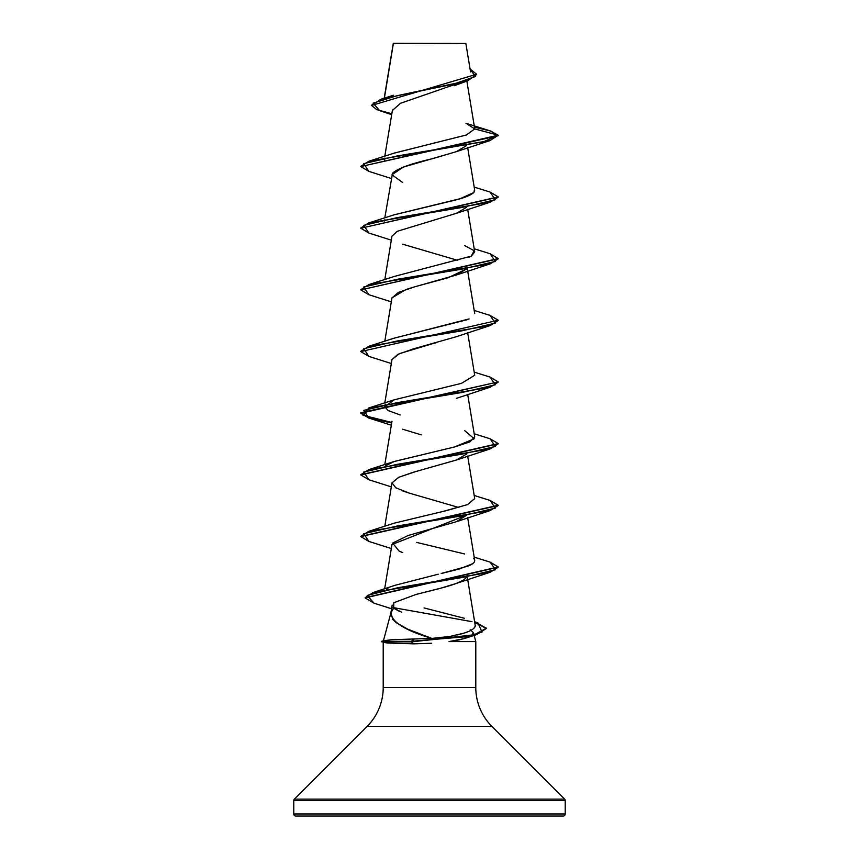<?xml version="1.0" encoding="UTF-8"?>
<svg xmlns="http://www.w3.org/2000/svg" width="859" height="859" viewBox="0 0 859 859"><rect width="100%" height="100%" fill="white"/><g stroke="black" fill="none" stroke-linecap="round" stroke-linejoin="round"><path stroke-width="1.29" d="M384.392 98.151L393.368 43.53L465.846 43.455L393.325 43.283M486.377 628.466L474.791 622.41L486.377 628.487L476.766 634.554L411.3 641.834L381.557 641.319L387.645 643.015L383.962 642.478M294.379 799.128L367.104 726.403A54.976 54.976 0 0 0 383.211 687.522L383.211 642.274L383.211 687.522A54.976 54.976 0 0 1 367.104 726.403L491.896 726.403A54.976 54.976 0 0 1 475.789 687.522A54.976 54.976 0 0 0 491.896 726.403L564.621 799.128L491.896 726.403L367.104 726.403L294.379 799.128L564.621 799.128A2.062 2.062 0 0 1 565.222 800.588L565.222 813.988L293.778 813.988A2.062 2.062 0 0 0 295.84 816.05L563.16 816.05A2.062 2.062 0 0 0 565.222 813.988L565.222 800.588L293.778 800.588L293.778 813.988L565.222 813.988A2.062 2.062 0 0 1 563.16 816.05L295.84 816.05A2.062 2.062 0 0 1 293.778 813.988L293.778 800.588L565.222 800.588A2.062 2.062 0 0 0 564.621 799.128L294.379 799.128A2.062 2.062 0 0 0 293.778 800.588M401.658 612.199L393.68 608.14L390.952 612.671C391.382 621.884 405.008 630.463 431.83 638.42L391.994 639.697L383.984 640.674L391.994 639.697L431.83 638.42L407.767 629.185L396.31 622.754L392.778 619.468L390.952 612.671L393.68 608.14L399.499 611.415M390.866 613.004L383.415 640.825L390.866 613.004M470.238 629.744L473.384 632.6L473.964 634.769M383.211 687.522L475.789 687.522L475.789 641.576L449.01 641.576L475.789 641.576L475.789 687.522L383.211 687.522M431.615 643.262L413.834 643.842L387.645 643.015L413.834 643.842L411.3 641.834L413.834 643.842M461.981 82.013L400.466 103.305L392.531 110.371M456.709 151.538L432.85 158.614C411.536 163.457 398.104 168.3 392.552 173.153L384.8 217.928M466.63 207.212L456.644 213.236L397.266 231.307L391.983 236.161L384.8 279.604M467.221 268.276L467.017 266.999L466.888 268.33M391.972 297.944L398.393 292.425L414.897 286.766L456.376 275.02L466.63 268.888L448.28 277.704L415.788 286.509M414.865 286.777L406.082 289.462L391.983 297.837L384.8 341.281M435.867 342.848L434.02 343.332M432.217 343.815L399.607 353.564L391.983 359.513L384.8 402.957M391.972 482.951L398.898 477.228L415.949 471.494L456.376 460.048L466.544 454.067M456.687 459.93L413.029 472.332L398.662 477.336L391.994 482.865L395.763 487.751L408.841 492.991L458.77 507.486M402.624 552.562L399.145 551.145L392.638 543.081L408.122 535.501L456.376 521.724L466.888 515.035L391.983 544.542L384.66 588.823M467.221 576.657L467.017 575.38L466.888 576.711M466.63 577.269L463.312 580.222C459.125 582.595 452.5 585.022 443.437 587.492L416.185 594.396L439.754 588.512L456.376 583.401L463.312 580.222L466.63 577.269M457.632 634.941L464.375 633.062C463.753 632.922 476.23 630.141 475.102 624.708C476.101 627.5 472.525 630.281 464.375 633.062L449.848 636.433L431.83 638.42M467.307 577.151L475.102 624.708M424.056 607.936L464.279 618.255M386.518 589.274L387.946 588.372M473.406 558.253C476.316 560.906 474.404 563.558 467.683 566.21L441.161 573.522M442.804 573.136L459.468 568.969L472.471 563.772M443.083 511.406L467.554 504.587L474.716 498.617L467.672 456.043M384.295 467.693L384.918 466.448M393.916 461.594L454.604 446.948L469.776 441.945L474.716 436.952L467.672 394.367M400.219 414.972L388.107 410.538L384.284 406.114L385.498 404.149M384.338 407.091L394.335 399.779L461.455 383.35L474.716 375.265L467.672 332.691M393.862 338.263L469.111 318.904M468.756 257.378L471.29 256.132L474.716 251.912L467.672 209.338M384.295 221.021L384.918 219.743M394.002 214.868L453.67 200.48C463.549 198.161 470.281 195.508 473.878 192.523L474.716 190.247L467.672 147.662M384.284 159.377L384.918 158.067L384.467 160.73M393.959 153.203L466.362 134.992L474.748 128.914L466.867 81.079M393.368 43.53L384.811 95.585M393.336 43.39L399.95 43.401M458.642 43.444L465.846 43.455L470.571 71.941M391.683 114.666L379.71 110.671L373.085 103.187L397.051 95.703L467.822 80.735L476.627 74.508M371.528 105.464L476.638 74.25L371.528 105.464L376.757 109.619L391.833 113.764M368.876 171.37L360.78 166.56L498.22 135.722L491.241 131.191L474.49 127.164M476.638 74.25L470.077 68.956L475.381 76.505L453.82 84.042L381.299 99.118L371.55 105.206M466.104 123.331L489.684 130.697L498.22 135.207L474.748 128.914L466.007 123.299M475.789 641.576L474.125 635.349M473.996 634.865L473.384 632.6L471.623 635.499L473.384 632.6M470.056 636.401L459.576 639.805L449.01 641.576L464.043 638.666M393.68 608.14L393.809 602.728L416.185 594.396M408.841 492.991L402.624 490.886M421.168 434.837L402.624 429.21M391.972 359.61L397.857 354.359L413.694 348.786L456.376 336.696L490.145 325.561L397.169 340.98L363.765 348.69L368.855 356.399L391.328 363.529M457.783 260.384L402.624 244.181M402.624 182.505L391.962 174.796L403.279 167.086L456.376 151.667L466.63 145.536M360.801 166.302L368.865 161.234L483.66 141.714L498.22 135.207L490.145 140.532L397.169 155.951L363.765 163.661L368.855 171.37L391.328 178.5M498.199 197.141L490.145 202.209L397.169 217.628L363.765 225.337L368.865 233.047L360.78 228.236L498.199 197.141M368.876 294.723L360.78 289.913L498.199 258.817L490.145 263.885L397.169 279.304L363.765 287.013L368.855 294.723L391.328 301.853M498.199 320.493L490.145 325.561M498.199 382.169L490.135 387.237L397.169 402.656L363.765 410.366L368.855 418.075L391.693 422.961L369.005 418.118L360.78 413.265L498.22 381.911L360.78 412.749L369.026 417.603L391.779 422.467L362.917 415.208L368.855 407.939L461.82 392.52L495.235 384.811L490.145 377.101L474.2 372.119M368.876 479.752L360.78 474.941L498.199 443.845L490.145 448.913L397.18 464.332L363.765 472.042L368.855 479.752L391.328 486.881M498.199 505.522L490.145 510.59L397.169 526.009L363.765 533.718L368.865 541.428L360.78 536.617L498.199 505.522M374.019 603.179L365.129 597.928L498.199 567.198L490.145 572.266L397.824 587.717L367.201 595.448L373.998 603.168L392.821 609.149M393.078 607.56L471.967 621.658L393.078 607.56M368.865 161.234L394.335 153.074L466.448 134.96L474.748 128.914L498.22 135.207L360.78 166.56M360.801 227.979L368.855 222.91L461.831 207.491L495.235 199.782L490.135 192.072L498.22 196.883L360.78 228.236M490.124 253.749L498.22 258.559L360.78 289.913M360.801 351.331L368.855 346.263L461.831 330.844L495.235 323.134L490.135 315.425L498.22 320.235L360.78 351.589L498.22 320.235M490.124 377.101L498.22 381.911M490.124 438.777L498.22 443.588L360.801 474.683L368.865 469.615L461.831 454.196L495.235 446.487L490.145 438.777L474.2 433.795M490.124 500.453L498.22 505.264L360.801 536.36L368.855 531.292L461.831 515.872L495.235 508.163L490.145 500.453L474.2 495.471M490.124 562.13L498.22 566.94L365.15 597.671L373.117 592.517L463.237 577.323L495.471 569.732L490.145 562.13L474.2 557.147M381.557 641.834L411.3 641.834L414.049 639.139L411.3 641.319L466.362 636.691L482.071 632.074L477.905 622.829L474.705 621.873L486.398 628.208L474.351 634.758L411.3 641.834L474.351 635.273L486.398 628.208M368.876 356.399L360.78 351.589M474.458 189.495L473.878 192.523L460.027 198.74L394.335 214.75L368.855 222.91M464.665 245.588L474.179 250.721L471.29 256.132L394.335 276.426L368.855 284.587L461.831 269.168L495.235 261.458L490.145 253.749L474.2 248.766M467.103 319.741L394.335 338.102L368.855 346.263M464.665 430.617L474.232 438.777L454.604 446.948L394.335 461.455L385.498 465.825M474.705 498.542L467.65 504.544L446.766 510.547L394.335 523.131L368.855 531.292M416.432 542.362L464.665 553.969M438.273 574.209L395.097 585.28L373.117 592.517M360.801 289.655L368.855 284.587M411.3 641.319L381.557 641.319L411.3 641.319M393.272 43.38L384.198 98.216M392.456 109.984L384.8 156.252M467.307 268.77L474.716 313.599M391.994 421.189L384.8 464.633M391.994 482.865L384.8 526.309M467.672 517.719L474.716 560.304M392.176 605.112L390.813 613.337M454.325 85.696L467.822 80.735M393.315 95.263L381.299 99.118M465.707 638.14L476.766 634.554M456.376 583.401L490.145 572.266M391.328 548.557L368.865 541.428M456.376 521.724L490.145 510.59M456.376 460.048L490.145 448.913M391.328 425.205L368.855 418.075M456.376 398.372L490.135 387.237M456.376 275.02L490.145 263.885M391.328 240.176L368.865 233.047M456.376 213.343L490.145 202.209M456.376 151.667L490.145 140.532M474.2 187.09L490.135 192.072M474.2 310.443L490.135 315.425M394.335 399.779L368.855 407.939M394.335 461.455L368.865 469.615M474.683 621.776L477.905 622.829M381.557 641.319L384.22 640.61"/></g></svg>
